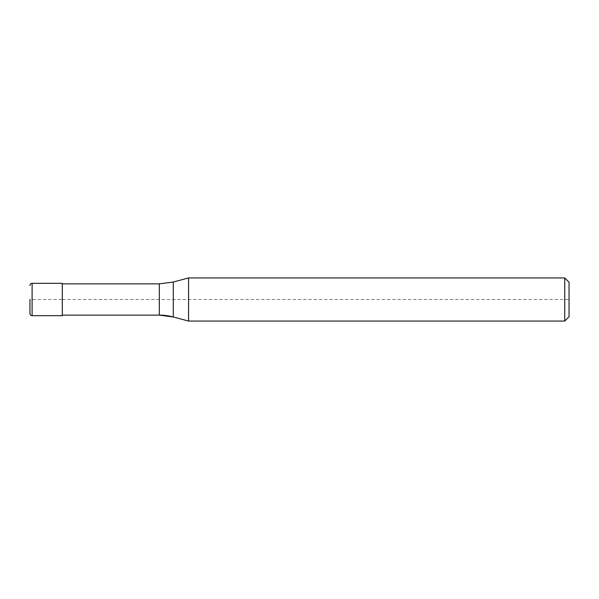 <?xml version="1.0" encoding="UTF-8"?>
<svg xmlns="http://www.w3.org/2000/svg" width="599" height="599" viewBox="0 0 599 599"><rect width="100%" height="100%" fill="white"/><g stroke="black" fill="none" stroke-linecap="round" stroke-linejoin="round"><path stroke-width="0.45" stroke-dasharray="3 2.25" d="M62.296 315.134L62.296 283.866L62.296 315.134L62.296 299.5L29.95 299.5M569.05 282.249L569.05 316.751L569.05 299.5L62.296 299.5L62.296 315.673L62.296 283.327M564.737 277.936L564.737 321.064M188.565 277.936L188.565 299.5M159.334 283.866L159.334 315.134M173.283 282.032L173.283 316.968M32.106 283.327L32.106 315.673"/><path stroke-width="0.9" d="M173.283 316.968L159.334 315.134L62.296 315.134L159.334 315.134A53.91 53.91 0 0 1 173.283 316.968L188.565 321.064L173.283 316.968L173.283 282.032L188.565 277.936L564.737 277.936L569.05 282.249L569.05 316.751L564.737 321.064L188.565 321.064L188.565 277.936M62.296 283.866L159.334 283.866L173.283 282.032M188.565 321.064L564.737 321.064L564.737 277.936M29.95 299.5L29.95 313.517A2.156 2.156 0 0 0 32.106 315.673L62.296 315.673L32.106 315.673L32.106 283.327L62.296 283.327L62.296 315.673M564.737 321.064L569.05 316.751M159.334 315.134L159.334 283.866M32.106 315.673C30.811 315.561 30.092 314.842 29.95 313.517M32.106 283.327C30.811 283.439 30.092 284.158 29.95 285.483"/></g></svg>

